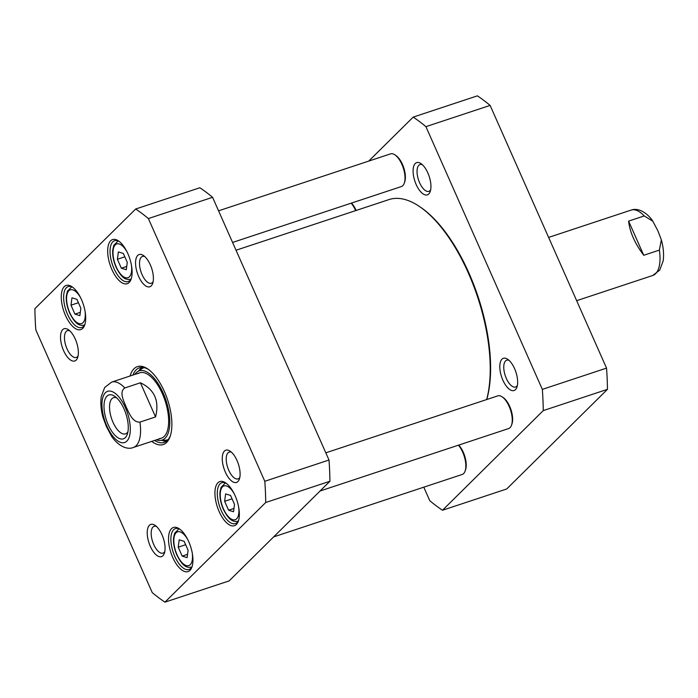 <?xml version="1.0" encoding="UTF-8"?>
<svg xmlns="http://www.w3.org/2000/svg" width="698" height="698" viewBox="0 0 698 698"><rect width="100%" height="100%" fill="white"/><g stroke="black" fill="none" stroke-linecap="round" stroke-linejoin="round"><path stroke-width="1.05" d="M486.759 399.526A119.375 53.004 -108.3 0 0 420.179 206.983L419.132 206.285A120.527 53.51 71.7 0 1 486.654 399.561M236.029 250.233L388.987 199.584A120.527 53.51 71.7 0 1 419.132 206.285M102.964 417.378L106.436 426.609L111.811 436.686M140.411 382.783C154.52 389.449 159.563 400.835 155.549 416.933L139.923 422.107C132.384 422.569 129.06 412.797 126.181 407.074C123.895 401.158 118.826 391.962 124.785 387.957L140.411 382.783L155.549 416.933M127.9 431.931A19.073 8.472 71.7 0 1 125.544 433.877A19.073 8.472 71.7 0 1 112.212 420.371A19.073 8.472 71.7 0 1 111.968 398.654A19.073 8.472 71.7 0 1 113.556 397.659A19.073 8.472 71.7 0 1 116.601 397.816M106.951 396.176A23.095 10.252 -108.3 0 0 109.656 427.778A23.095 10.252 -108.3 0 0 127.263 434.339A23.095 10.252 -108.3 0 0 125.867 413.678A23.095 10.252 -108.3 0 0 114.655 396.255A23.095 10.252 -108.3 0 0 106.951 396.176M182.178 556.114L178.226 547.188L179.212 539.807L184.15 541.334L188.102 550.251L187.116 557.641L182.178 556.114L187.561 554.325M74.939 314.109L70.987 305.183L71.973 297.802L76.911 299.329L80.863 308.246L79.877 315.636L74.939 314.109L80.322 312.32M121.347 268.215L117.395 259.29L118.381 251.908L123.319 253.435L127.272 262.352L126.286 269.742L121.347 268.215L126.731 266.427M228.586 510.221L224.634 501.295L225.62 493.914L230.558 495.44L234.511 504.357L233.525 511.747L228.586 510.221L233.97 508.432M35.816 329.884A219.53 97.467 71.7 0 1 34.9 308.656L135.656 209.016A219.53 97.467 71.7 0 1 148.377 218.561L264.804 481.28A219.53 97.467 71.7 0 1 265.72 502.508L164.964 602.147A219.53 97.467 71.7 0 1 152.234 592.593L35.816 329.884M150.323 264.865A16.979 7.538 -108.3 0 0 143.387 255.468A16.979 7.538 -108.3 0 0 137.323 273.014A16.979 7.538 -108.3 0 0 152.661 283.467A16.979 7.538 -108.3 0 0 150.323 264.865M161.98 534.738A16.979 7.538 -108.3 0 0 155.052 525.341A16.979 7.538 -108.3 0 0 148.988 542.887A16.979 7.538 -108.3 0 0 164.327 553.348A16.979 7.538 -108.3 0 0 161.98 534.738M81.483 299.616A23.243 10.322 -108.3 0 0 71.99 286.747A23.243 10.322 -108.3 0 0 63.684 310.767A23.243 10.322 -108.3 0 0 84.685 325.085A23.243 10.322 -108.3 0 0 81.483 299.616M188.722 541.622A23.243 10.322 -108.3 0 0 179.229 528.752A23.243 10.322 -108.3 0 0 170.931 552.772A23.243 10.322 -108.3 0 0 191.924 567.09A23.243 10.322 -108.3 0 0 188.722 541.622M151.728 441.389A41.034 18.218 -108.3 0 0 170.085 436.582A41.034 18.218 -108.3 0 0 167.607 399.858A41.034 18.218 -108.3 0 0 147.671 368.902A41.034 18.218 -108.3 0 0 130.081 376.004M235.13 495.728A23.243 10.322 -108.3 0 0 225.637 482.859A23.243 10.322 -108.3 0 0 217.34 506.879A23.243 10.322 -108.3 0 0 238.332 521.197A23.243 10.322 -108.3 0 0 235.13 495.728M127.891 253.723A23.243 10.322 -108.3 0 0 118.398 240.854A23.243 10.322 -108.3 0 0 110.092 264.874A23.243 10.322 -108.3 0 0 131.093 279.191A23.243 10.322 -108.3 0 0 127.891 253.723M237.023 460.532A16.979 7.538 -108.3 0 0 230.096 451.135A16.979 7.538 -108.3 0 0 224.023 468.681A16.979 7.538 -108.3 0 0 239.362 479.133A16.979 7.538 -108.3 0 0 237.023 460.532M75.279 339.08A16.979 7.538 -108.3 0 0 68.343 329.683A16.979 7.538 -108.3 0 0 62.279 347.22A16.979 7.538 -108.3 0 0 77.618 357.681A16.979 7.538 -108.3 0 0 75.279 339.08M164.964 602.147L229.153 580.893L329.918 481.254A219.53 97.467 -108.3 0 0 329.002 460.026L212.576 197.307A219.53 97.467 -108.3 0 0 199.855 187.753L135.656 209.016M78.42 302.723L70.987 305.183M185.659 544.728L178.226 547.188M232.068 498.834L224.634 501.295M124.829 256.829L117.395 259.29M239.824 477.423A14.108 6.265 71.7 0 1 238.062 478.898A14.108 6.265 71.7 0 1 227.679 467.468A14.108 6.265 71.7 0 1 229.188 452.103A14.108 6.265 71.7 0 1 231.483 452.234M164.78 551.629A14.108 6.265 71.7 0 1 163.018 553.104A14.108 6.265 71.7 0 1 152.635 541.683A14.108 6.265 71.7 0 1 154.145 526.318A14.108 6.265 71.7 0 1 156.439 526.449M78.071 355.971A14.108 6.265 71.7 0 1 76.309 357.437A14.108 6.265 71.7 0 1 65.926 346.016A14.108 6.265 71.7 0 1 67.444 330.651A14.108 6.265 71.7 0 1 69.73 330.782M153.115 281.756A14.108 6.265 71.7 0 1 151.353 283.231A14.108 6.265 71.7 0 1 140.97 271.801A14.108 6.265 71.7 0 1 142.479 256.436A14.108 6.265 71.7 0 1 144.774 256.567M84.982 324.134A21.525 9.554 71.7 0 1 81.718 327.475A21.525 9.554 71.7 0 1 65.874 310.043A21.525 9.554 71.7 0 1 68.186 286.608A21.525 9.554 71.7 0 1 72.801 287.332M131.39 278.24A21.525 9.554 71.7 0 1 128.118 281.582A21.525 9.554 71.7 0 1 112.282 264.149A21.525 9.554 71.7 0 1 114.594 240.714A21.525 9.554 71.7 0 1 119.201 241.438M192.229 566.139A21.525 9.554 71.7 0 1 188.957 569.481A21.525 9.554 71.7 0 1 173.121 552.048A21.525 9.554 71.7 0 1 175.425 528.613A21.525 9.554 71.7 0 1 180.04 529.337M238.637 520.246A21.525 9.554 71.7 0 1 235.366 523.587A21.525 9.554 71.7 0 1 219.53 506.155A21.525 9.554 71.7 0 1 221.833 482.719A21.525 9.554 71.7 0 1 226.449 483.444M132.952 375.053A39.315 17.459 71.7 0 1 139.417 367.776A39.315 17.459 71.7 0 1 148.473 369.46M170.391 435.657A39.315 17.459 71.7 0 1 164.135 442.419A39.315 17.459 71.7 0 1 154.607 440.429M161.988 440.359A39.315 17.459 -108.3 0 0 166.333 441.284M141.86 367.375A39.315 17.459 -108.3 0 0 138.919 370.708M212.576 197.307L148.377 218.561M329.918 481.254L265.72 502.508M329.002 460.026L264.804 481.28M156.413 439.836A36.462 16.185 -108.3 0 0 160.121 440.447A36.462 16.185 -108.3 0 0 163.192 393.061A36.462 16.185 -108.3 0 0 137.375 371.755A36.462 16.185 -108.3 0 0 134.766 374.451M159.502 438.536A34.438 15.286 -108.3 0 0 162.398 393.785A34.438 15.286 -108.3 0 0 138.021 373.657M356.128 210.464A16.071 7.137 -108.3 0 0 351.452 203.092M351.164 203.188A17.214 7.643 71.7 0 1 355.648 210.622M458.403 445.193A17.214 7.643 71.7 0 1 465.095 471.115L465.522 469.929A16.071 7.137 -108.3 0 0 458.699 445.097M465.095 471.115A17.214 7.643 71.7 0 1 462.216 474.457L273.642 536.902M404.264 183.216L404.692 182.03A16.071 7.137 -108.3 0 0 403.714 167.651A16.071 7.137 -108.3 0 0 395.914 155.523L394.859 154.825A17.214 7.643 71.7 0 1 403.226 167.808A17.214 7.643 71.7 0 1 404.264 183.216A17.214 7.643 71.7 0 1 401.376 186.558L232.582 242.45M218.57 210.822L390.557 153.865A17.214 7.643 71.7 0 1 394.859 154.825M511.503 425.222L511.931 424.035A16.071 7.137 -108.3 0 0 510.962 409.656A16.071 7.137 -108.3 0 0 503.153 397.528L502.106 396.83A17.214 7.643 71.7 0 1 510.465 409.813A17.214 7.643 71.7 0 1 511.503 425.222A17.214 7.643 71.7 0 1 508.624 428.563L320.05 491.008M325.809 452.828L497.796 395.871A17.214 7.643 71.7 0 1 502.106 396.83M442.497 510.247L506.696 488.984L607.452 389.344A219.53 97.467 -108.3 0 0 606.536 368.116L490.118 105.407A219.53 97.467 -108.3 0 0 477.397 95.853L413.199 117.107A219.53 97.467 71.7 0 1 425.92 126.661L542.337 389.379A219.53 97.467 71.7 0 1 543.262 410.607L442.497 510.247A219.53 97.467 71.7 0 1 429.776 500.693L423.791 487.178M368.719 161.098L413.199 117.107M502.883 380.183A16.979 7.538 -108.3 0 0 516.904 387.233A16.979 7.538 -108.3 0 0 515.883 372.034A16.979 7.538 -108.3 0 0 507.629 359.226A16.979 7.538 -108.3 0 0 500.187 362.829A16.979 7.538 -108.3 0 0 502.883 380.183M416.174 184.516A16.979 7.538 -108.3 0 0 430.204 191.566A16.979 7.538 -108.3 0 0 429.174 176.367A16.979 7.538 -108.3 0 0 420.929 163.568A16.979 7.538 -108.3 0 0 413.478 167.162A16.979 7.538 -108.3 0 0 416.174 184.516M430.657 189.856A14.108 6.265 71.7 0 1 428.895 191.331A14.108 6.265 71.7 0 1 419.603 182.736A14.108 6.265 71.7 0 1 420.022 164.536A14.108 6.265 71.7 0 1 422.316 164.667M517.358 385.523A14.108 6.265 71.7 0 1 515.604 386.989A14.108 6.265 71.7 0 1 506.312 378.395A14.108 6.265 71.7 0 1 506.731 360.203A14.108 6.265 71.7 0 1 509.017 360.334M543.262 410.607L607.452 389.344M542.337 389.379L606.536 368.116M425.92 126.661L490.118 105.407M643.748 255.276C634.857 243.445 629.814 232.059 628.61 221.118L644.228 215.944L652.813 221.205L657.97 230.977L661.355 239.885L659.366 250.102L643.748 255.276L628.61 221.118M103.06 417.701C100.922 409.97 100.338 402.886 101.306 396.447L104.709 387.442L111.654 382.103A34.438 15.286 71.7 0 1 124.785 387.957M139.923 422.107A34.438 15.286 71.7 0 1 136.171 445.69A34.438 15.286 71.7 0 1 133.309 447.488L161.378 438.187M126.862 441.101A26.978 11.979 71.7 0 1 102.737 412.745A26.978 11.979 71.7 0 1 118.808 396.848A26.978 11.979 71.7 0 1 126.862 441.101M192.238 552.929A17.79 7.896 71.7 0 1 188.067 565.764A17.79 7.896 71.7 0 1 177.048 554.779A17.79 7.896 71.7 0 1 175.573 533.368A17.79 7.896 71.7 0 1 187.937 539.929M84.999 310.924A17.79 7.896 71.7 0 1 80.828 323.759A17.79 7.896 71.7 0 1 69.8 312.774A17.79 7.896 71.7 0 1 68.334 291.363A17.79 7.896 71.7 0 1 80.689 297.924M131.407 265.031A17.79 7.896 71.7 0 1 127.237 277.865A17.79 7.896 71.7 0 1 116.208 266.88A17.79 7.896 71.7 0 1 114.742 245.469A17.79 7.896 71.7 0 1 127.097 252.03M238.646 507.036A17.79 7.896 71.7 0 1 234.476 519.87A17.79 7.896 71.7 0 1 223.456 508.886A17.79 7.896 71.7 0 1 221.981 487.474A17.79 7.896 71.7 0 1 234.345 494.036M71.911 286.904A20.085 8.917 -108.3 0 0 71.562 287L67.401 291.206L66.301 296.039C65.97 301.423 67.095 307.094 69.66 313.053C75.899 325.6 80.349 325.748 84.196 325.137A20.085 8.917 -108.3 0 0 84.537 325.006M179.159 528.91A20.085 8.917 -108.3 0 0 178.801 529.005L174.64 533.211L173.54 538.045C173.217 543.428 174.334 549.099 176.899 555.058C183.138 567.605 187.588 567.753 191.435 567.142A20.085 8.917 -108.3 0 0 191.776 567.012M225.567 483.016A20.085 8.917 -108.3 0 0 225.21 483.112L221.048 487.317L219.949 492.151C219.626 497.534 220.743 503.206 223.308 509.165C229.546 521.711 233.996 521.86 237.844 521.249A20.085 8.917 -108.3 0 0 238.184 521.118M118.32 241.011A20.085 8.917 -108.3 0 0 117.971 241.107L113.8 245.312L112.71 250.146C112.378 255.529 113.504 261.2 116.069 267.159C122.307 279.706 126.757 279.854 130.596 279.244A20.085 8.917 -108.3 0 0 130.936 279.113M142.279 367.375A39.062 17.345 -108.3 0 0 139.347 370.42M162.503 440.333A39.062 17.345 -108.3 0 0 166.665 441.023M144.242 367.654A37.936 16.839 -108.3 0 0 141.851 368.727L137.375 371.755M160.121 440.447L165.522 440.194A37.936 16.839 -108.3 0 0 168.078 439.635M661.346 239.885C663.484 247.616 664.068 254.7 663.1 261.139L659.697 270.143L652.752 275.483A34.438 15.286 -108.3 0 0 659.366 250.102M644.228 215.944A34.438 15.286 -108.3 0 0 631.097 210.098L548.619 237.416M111.654 382.103L139.731 372.811M111.593 436.381C119.777 447.898 128.668 449.582 133.309 447.488M652.752 275.483L576.653 300.681M631.097 210.098C640.075 206.852 649.541 215.761 652.813 221.205"/></g></svg>
